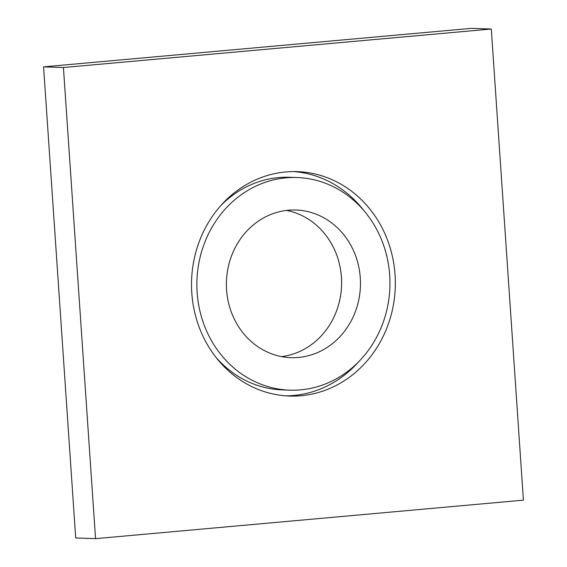 <?xml version="1.0" encoding="UTF-8"?>
<svg xmlns="http://www.w3.org/2000/svg" width="567" height="567" viewBox="0 0 567 567"><rect width="100%" height="100%" fill="white"/><g stroke="black" fill="none" stroke-linecap="round" stroke-linejoin="round"><path stroke-width="0.85" d="M288.405 210.222A73.866 67.034 91.9 0 0 226.396 285.711A73.866 67.034 91.9 0 0 290.914 357.664A73.866 67.034 91.9 0 0 298.44 357.451A73.866 67.034 91.9 0 0 360.456 281.969A73.866 67.034 91.9 0 0 295.931 210.017A73.866 67.034 91.9 0 0 288.405 210.222M301.049 395.731A112.28 101.89 -88.1 0 1 289.609 396.049A112.28 101.89 -88.1 0 1 193.17 304.706A112.28 101.89 -88.1 0 1 285.796 171.943A112.28 101.89 -88.1 0 1 297.243 171.624A112.28 101.89 -88.1 0 1 395.312 280.991A112.28 101.89 -88.1 0 1 301.049 395.731M358.528 361.895A112.28 101.89 -88.1 0 1 293.607 395.475A112.28 101.89 -88.1 0 1 285.888 395.851M198.549 304.224A106.369 96.532 91.9 0 0 289.808 390.146A106.369 96.532 91.9 0 0 300.652 389.841A106.369 96.532 91.9 0 0 389.947 281.14A106.369 96.532 91.9 0 0 297.037 177.528A106.369 96.532 91.9 0 0 286.193 177.832A106.369 96.532 91.9 0 0 198.549 304.224M297.037 177.528L289.595 177.28A106.369 96.532 91.9 0 0 278.751 177.577A106.369 96.532 91.9 0 0 220.875 205.53M215.722 357.033A106.369 96.532 91.9 0 0 282.366 389.89L289.808 390.146M491.298 29.023L471.453 28.35L43.581 66.849L63.433 67.523L95.547 538.65L523.419 500.151L491.298 29.023L63.433 67.523M95.547 538.65L75.702 537.977L43.581 66.849M293.515 171.574A112.28 101.89 -88.1 0 1 363.681 210.385M286.484 210.428A73.866 67.034 -88.1 0 1 341.568 285.477A73.866 67.034 -88.1 0 1 281.508 356.608"/></g></svg>
